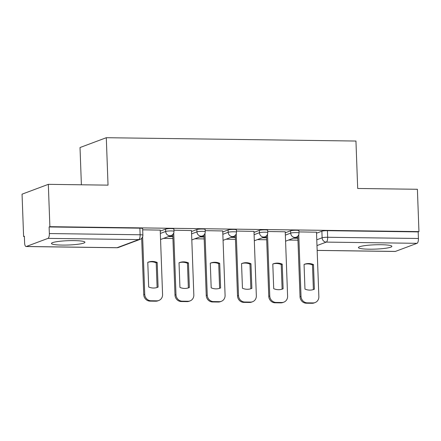 <?xml version="1.0" encoding="UTF-8"?>
<svg xmlns="http://www.w3.org/2000/svg" width="441" height="441" viewBox="0 0 441 441"><rect width="100%" height="100%" fill="white"/><g stroke="black" fill="none" stroke-linecap="round" stroke-linejoin="round"><path stroke-width="0.66" d="M62.22 245.086A16.741 2.161 177.9 0 0 84.926 242.241A16.741 2.161 177.9 0 0 74.171 240.615A16.741 2.161 177.9 0 0 51.465 243.465A16.741 2.161 177.9 0 0 62.22 245.086M369.178 249.193A16.741 2.161 177.9 0 0 391.884 246.343A16.741 2.161 177.9 0 0 381.129 244.722A16.741 2.161 177.9 0 0 358.423 247.572A16.741 2.161 177.9 0 0 369.178 249.193M173.892 229.006A4.294 0.557 177.9 0 0 171.136 228.592A4.294 0.557 177.9 0 0 165.595 229.111L165.684 231.453A4.294 0.557 -2.1 0 1 171.224 230.93A4.294 0.557 -2.1 0 1 173.98 231.349L173.892 229.006M205.148 229.425A4.294 0.557 177.9 0 0 202.391 229.011A4.294 0.557 177.9 0 0 196.851 229.529L196.94 231.867A4.294 0.557 -2.1 0 1 202.48 231.349A4.294 0.557 -2.1 0 1 205.236 231.768L205.148 229.425M236.409 229.844A4.294 0.557 177.9 0 0 233.647 229.425A4.294 0.557 177.9 0 0 228.107 229.948L228.195 232.286A4.294 0.557 -2.1 0 1 233.736 231.768A4.294 0.557 -2.1 0 1 236.492 232.181L236.409 229.844M267.665 230.263A4.294 0.557 177.9 0 0 264.903 229.844A4.294 0.557 177.9 0 0 259.369 230.367L259.451 232.705A4.294 0.557 -2.1 0 1 264.991 232.186A4.294 0.557 -2.1 0 1 267.748 232.6L267.665 230.263M298.921 230.676A4.294 0.557 177.9 0 0 296.165 230.263A4.294 0.557 177.9 0 0 290.625 230.781L290.707 233.124A4.294 0.557 -2.1 0 1 296.247 232.6A4.294 0.557 -2.1 0 1 299.004 233.019L298.921 230.676M48.328 184.344L108.034 185.143L106.298 137.708L355.948 141.043L357.69 188.478L417.395 189.277L418.95 231.608L49.883 226.674L48.328 184.344L22.05 194.172L23.605 236.503L24.382 236.514M163.578 238.377L172.927 238.498M194.834 238.79L204.183 238.917M226.09 239.209L235.439 239.336M257.346 239.628L266.695 239.755M288.601 240.047L297.956 240.174M81.387 184.785L80.019 147.537L106.298 137.708M23.605 236.503L24.371 236.216L24.608 242.815A4.294 1.538 -89.2 0 0 26.085 246.53A4.294 1.538 -89.2 0 0 26.3 246.491L47.981 238.383A4.294 1.538 -89.2 0 0 49.353 233.554L140.122 234.766A4.294 0.557 -2.1 0 1 142.878 235.185L142.636 228.592A4.294 0.557 -2.1 0 0 139.88 228.173L140.122 234.766A4.294 1.538 -89.2 0 1 138.744 239.595L47.981 238.383M49.883 226.674L49.116 226.961L49.353 233.554M316.533 233.201L321.88 231.2L322.123 237.793A4.294 0.557 -2.1 0 1 327.663 237.275L418.426 238.487A4.294 1.538 90.8 0 1 417.048 243.316L395.368 251.425A4.294 1.538 90.8 0 1 395.153 251.464L317.162 250.422M418.426 238.487L418.184 231.894L418.95 231.608M285.239 231.79L267.709 231.486M253.983 231.371L236.453 231.067M222.727 230.952L205.197 230.649M191.466 230.533L173.936 230.23M160.21 230.114L142.68 229.816M160.248 231.112L165.595 229.111M191.504 231.531L196.851 229.529M222.76 231.949L228.107 229.948M254.016 232.363L259.369 230.367M285.272 232.782L290.625 230.781M316.495 232.203L298.965 231.905M168.479 236.541L172.855 236.602M199.734 236.96L204.111 237.015M230.99 237.379L235.373 237.434M262.246 237.793L266.629 237.853M293.508 238.212L297.884 238.272M297.868 237.826L294.654 237.782M49.116 226.961L139.88 228.173M418.184 231.894L327.42 230.682A4.294 0.557 177.9 0 0 321.88 231.2M266.612 237.407L263.398 237.363M235.356 236.988L232.142 236.949M204.095 236.574L200.887 236.53M172.839 236.155L169.625 236.111M304.058 264.44A13.417 12.403 -110.5 0 1 304.516 264.258A13.417 12.403 -110.5 0 1 313.474 264.567L314.378 289.208A13.417 12.403 -110.5 0 1 313.92 289.39A13.417 12.403 -110.5 0 1 304.963 289.081L304.058 264.44A13.417 12.403 -110.5 0 1 312.482 264.942L313.386 289.577M298.761 234.618L301.027 296.38A6.439 5.954 69.5 0 0 307.267 302.84L313.082 302.923A6.439 5.954 69.5 0 0 315.1 302.57L314.108 302.945A6.439 5.954 -110.5 0 1 312.085 303.292L306.275 303.215A6.439 5.954 -110.5 0 1 300.029 296.754L297.807 236.155M315.1 302.57A6.439 5.954 69.5 0 0 318.854 296.622L316.495 232.137M313.474 264.567L312.482 264.942M314.378 289.208L313.452 289.555M272.803 264.027A13.417 12.403 -110.5 0 1 273.26 263.839A13.417 12.403 -110.5 0 1 282.218 264.148L283.122 288.789A13.417 12.403 -110.5 0 1 282.664 288.971A13.417 12.403 -110.5 0 1 273.707 288.662L272.803 264.027A13.417 12.403 -110.5 0 1 281.226 264.523L282.124 289.158M267.505 234.199L269.765 295.966A6.439 5.954 69.5 0 0 276.011 302.427L281.821 302.504A6.439 5.954 69.5 0 0 283.844 302.151L282.852 302.526A6.439 5.954 -110.5 0 1 280.829 302.873L275.019 302.796A6.439 5.954 -110.5 0 1 268.773 296.335L266.551 235.737M283.844 302.151A6.439 5.954 69.5 0 0 287.598 296.203L285.233 231.718M282.218 264.148L281.226 264.523M283.122 288.789L282.196 289.136M241.547 263.608A13.417 12.403 -110.5 0 1 242.004 263.426A13.417 12.403 -110.5 0 1 250.962 263.735L251.866 288.37A13.417 12.403 -110.5 0 1 251.409 288.552A13.417 12.403 -110.5 0 1 242.451 288.243L241.547 263.608A13.417 12.403 -110.5 0 1 249.964 264.104L250.868 288.739M236.244 233.785L238.509 295.547A6.439 5.954 69.5 0 0 244.755 302.008L250.565 302.085A6.439 5.954 69.5 0 0 252.588 301.738L251.59 302.107A6.439 5.954 -110.5 0 1 249.573 302.46L243.757 302.383A6.439 5.954 -110.5 0 1 237.517 295.917L235.296 235.318M252.588 301.738A6.439 5.954 69.5 0 0 256.342 295.784L253.977 231.305M250.962 263.735L249.964 264.104M251.866 288.37L250.94 288.717M210.291 263.189A13.417 12.403 -110.5 0 1 210.748 263.007A13.417 12.403 -110.5 0 1 219.706 263.316L220.61 287.951A13.417 12.403 -110.5 0 1 220.147 288.138A13.417 12.403 -110.5 0 1 211.189 287.83L210.291 263.189A13.417 12.403 -110.5 0 1 218.708 263.685L219.612 288.32M204.988 233.366L207.253 295.128A6.439 5.954 69.5 0 0 213.499 301.589L219.309 301.666A6.439 5.954 69.5 0 0 221.332 301.319L220.335 301.688A6.439 5.954 -110.5 0 1 218.312 302.041L212.501 301.964A6.439 5.954 -110.5 0 1 206.256 295.503L204.034 234.904M221.332 301.319A6.439 5.954 69.5 0 0 225.086 295.365L222.722 230.886M219.706 263.316L218.708 263.685M220.61 287.951L219.684 288.298M179.029 262.77A13.417 12.403 -110.5 0 1 179.493 262.588A13.417 12.403 -110.5 0 1 188.45 262.897L189.354 287.538A13.417 12.403 -110.5 0 1 188.891 287.719A13.417 12.403 -110.5 0 1 179.934 287.411L179.029 262.77A13.417 12.403 -110.5 0 1 187.453 263.271L188.357 287.907M173.732 232.947L175.998 294.709A6.439 5.954 69.5 0 0 182.243 301.17L188.053 301.247A6.439 5.954 69.5 0 0 190.077 300.9L189.079 301.275A6.439 5.954 -110.5 0 1 187.056 301.622L181.245 301.545A6.439 5.954 -110.5 0 1 175 295.084L172.778 234.485M190.077 300.9A6.439 5.954 69.5 0 0 193.831 294.946L191.466 230.467M188.45 262.897L187.453 263.271M189.354 287.538L188.428 287.879M147.774 262.356A13.417 12.403 -110.5 0 1 156.197 262.853L157.101 287.488M142.63 236.784L144.742 294.29A6.439 5.954 69.5 0 0 150.987 300.756L156.798 300.834A6.439 5.954 69.5 0 0 158.821 300.481L157.823 300.856A6.439 5.954 -110.5 0 1 155.8 301.203L149.99 301.126A6.439 5.954 -110.5 0 1 143.744 294.665L141.677 238.322M158.093 287.119L157.194 262.478A13.417 12.403 -110.5 0 0 148.237 262.169A13.417 12.403 -110.5 0 0 147.774 262.351L148.678 286.992A13.417 12.403 -110.5 0 0 157.635 287.3A13.417 12.403 -110.5 0 0 158.093 287.119L157.167 287.466M158.821 300.481A6.439 5.954 69.5 0 0 162.575 294.533L160.21 230.048M157.194 262.478L156.197 262.853M26.3 246.491L117.063 247.704L138.744 239.595A4.294 3.969 69.5 0 0 140.095 239.364A4.294 4.294 0 0 0 142.878 235.185M316.77 239.794L322.123 237.793A4.294 3.969 -110.5 0 0 326.285 242.103L316.985 245.582M317.162 250.383L395.368 251.425M417.048 243.316L326.285 242.103A4.294 1.538 -89.2 0 0 327.663 237.275L327.42 230.682M160.331 233.454L165.684 231.453A4.294 3.969 69.5 0 0 169.846 235.759A4.294 3.969 -110.5 0 0 171.191 235.527A4.294 4.294 0 0 0 173.98 231.349M191.592 233.868L196.94 231.867A4.294 3.969 69.5 0 0 201.102 236.178A4.294 3.969 -110.5 0 0 202.452 235.946A4.294 4.294 0 0 0 205.236 231.768M222.848 234.287L228.195 232.286A4.294 3.969 69.5 0 0 232.357 236.596A4.294 3.969 -110.5 0 0 233.708 236.359A4.294 4.294 0 0 0 236.492 232.181M254.104 234.706L259.451 232.705A4.294 3.969 69.5 0 0 263.613 237.01A4.294 3.969 -110.5 0 0 264.964 236.778A4.294 4.294 0 0 0 267.748 232.6M285.36 235.125L290.707 233.124A4.294 3.969 69.5 0 0 294.875 237.429A4.294 3.969 -110.5 0 0 296.22 237.197A4.294 4.294 0 0 0 299.004 233.019M118.409 247.473A4.294 3.969 69.5 0 1 117.063 247.704A4.294 1.538 90.8 0 1 116.848 247.743A4.294 4.294 0 0 0 118.409 247.473L140.095 239.364M301.027 296.38L300.029 296.754M307.267 302.84L306.275 303.215M313.082 302.923L312.085 303.292M269.765 295.966L268.773 296.335M276.011 302.427L275.019 302.796M281.821 302.504L280.829 302.873M238.509 295.547L237.517 295.917M244.755 302.008L243.757 302.383M250.565 302.085L249.573 302.46M207.253 295.128L206.256 295.503M213.499 301.589L212.501 301.964M219.309 301.666L218.312 302.041M175.998 294.709L175 295.084M182.243 301.17L181.245 301.545M188.053 301.247L187.056 301.622M144.742 294.29L143.744 294.665M150.987 300.756L149.99 301.126M156.798 300.834L155.8 301.203M296.22 237.197L285.581 241.177M264.964 236.778L254.325 240.758M233.708 236.359L223.069 240.339M202.452 235.946L191.813 239.921M171.191 235.527L160.557 239.507M26.085 246.53L116.848 247.743"/></g></svg>
